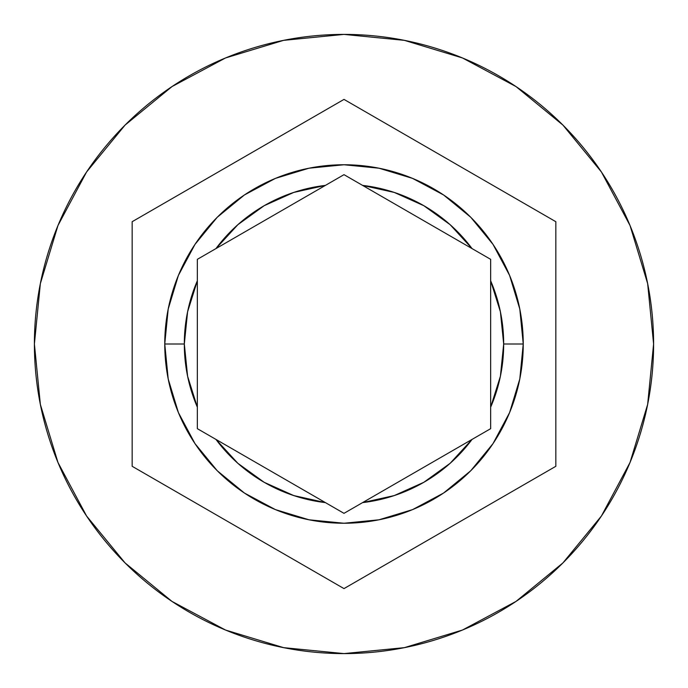 <?xml version="1.0" encoding="UTF-8"?>
<svg xmlns="http://www.w3.org/2000/svg" width="688" height="688" viewBox="0 0 688 688"><rect width="100%" height="100%" fill="white"/><g stroke="black" fill="none" stroke-linecap="round" stroke-linejoin="round"><path stroke-width="1.03" d="M346.331 176.008L472.054 248.592L450.141 224.692L423.842 205.703L394.258 192.425L362.602 185.399L490.656 259.333L490.656 407.193L500.4 376.259L503.685 344L500.4 311.741L490.656 280.807L490.656 428.667L362.602 502.601L394.258 495.575L423.842 482.297L450.141 463.308L472.054 439.408L344 513.343L215.946 439.408L237.859 463.308L264.158 482.297L293.742 495.575L325.398 502.601L197.344 428.667L197.344 407.193A159.685 159.685 0 0 1 184.315 344L187.6 376.259L197.344 407.193L197.344 280.807L187.6 311.741L184.315 344L164.759 344A179.241 179.241 0 0 0 344 523.241A179.241 179.241 0 0 0 523.241 344A179.241 179.241 0 0 0 344 164.759A179.241 179.241 0 0 0 164.759 344L184.315 344A159.685 159.685 0 0 1 197.344 280.807L197.344 259.333L215.946 248.592A159.685 159.685 0 0 1 325.398 185.399L344 174.657L362.602 185.399A159.685 159.685 0 0 1 472.054 248.592L490.656 259.333L490.656 280.807A159.685 159.685 0 0 1 503.685 344L523.241 344A179.241 179.241 0 0 1 344 523.241A179.241 179.241 0 0 1 164.759 344A179.241 179.241 0 0 1 344 164.759A179.241 179.241 0 0 1 523.241 344L519.801 378.968L509.602 412.594M34.4 344A309.6 309.6 0 0 1 344 34.4A309.6 309.6 0 0 1 653.6 344L647.649 283.602L630.036 225.518L601.424 171.991L562.922 125.078L516.009 86.576L462.482 57.964L404.398 40.351L344 34.4L283.602 40.351L225.518 57.964L171.991 86.576L125.078 125.078L86.576 171.991L57.964 225.518L40.351 283.602L34.4 344L40.351 404.398L57.964 462.482L86.576 516.009L125.078 562.922L171.991 601.424L225.518 630.036L283.602 647.649L344 653.6L404.398 647.649L462.482 630.036L516.009 601.424L562.922 562.922L601.424 516.009L630.036 462.482L647.649 404.398L653.6 344A309.6 309.6 0 0 1 344 653.6A309.6 309.6 0 0 1 34.4 344M341.669 511.992L325.398 502.601A159.685 159.685 0 0 1 215.946 439.408L197.344 428.667L197.344 259.333L325.398 185.399L293.742 192.425L264.158 205.703L237.859 224.692L215.946 248.592L341.669 176.008M555.835 221.699L555.835 466.301L344 588.601L132.165 466.301L132.165 221.699L344 99.399L555.835 221.699L555.835 466.301L344 588.601L132.165 466.301L132.165 221.699L344 99.399L555.835 221.699M164.759 344L168.199 309.032L178.398 275.406M178.407 275.389L194.953 244.438M194.979 244.395L217.193 217.313M217.253 217.253L244.421 194.962L275.329 178.433M275.484 178.373L308.955 168.216M309.11 168.19L343.966 164.759M344.034 164.759L378.89 168.19M379.045 168.216L412.516 178.373M412.594 178.398L443.579 194.962L470.687 217.193M470.807 217.313L493.021 244.395M493.047 244.438L509.593 275.389M509.602 275.406L519.801 309.032L523.241 343.966M509.593 412.611L493.047 443.562M493.021 443.605L470.807 470.687M470.747 470.747L443.579 493.038L412.671 509.567M412.516 509.627L379.045 519.784M378.89 519.81L344.034 523.241M343.966 523.241L309.11 519.81M308.955 519.784L275.484 509.627M275.406 509.602L244.421 493.038L217.313 470.807M217.193 470.687L194.979 443.605M194.953 443.562L178.407 412.611M178.398 412.594L168.199 378.968L164.759 344.034M523.241 344L503.685 344A159.685 159.685 0 0 1 490.656 407.193L490.656 428.667L472.054 439.408A159.685 159.685 0 0 1 362.602 502.601L346.331 511.992"/></g></svg>
